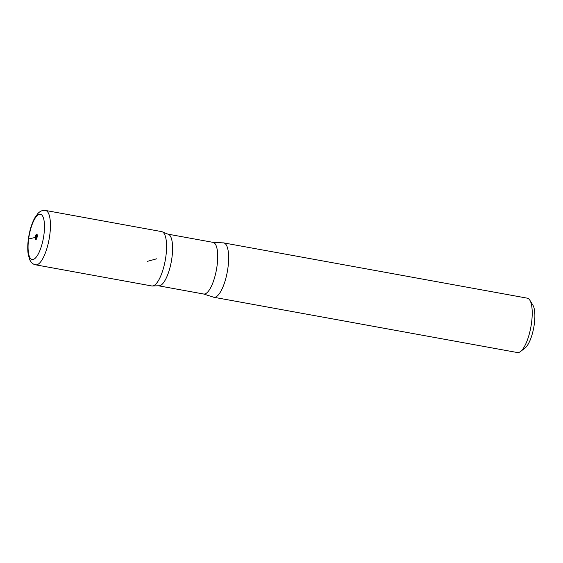 <?xml version="1.0" encoding="UTF-8"?>
<svg xmlns="http://www.w3.org/2000/svg" width="563" height="563" viewBox="0 0 563 563"><rect width="100%" height="100%" fill="white"/><g stroke="black" fill="none" stroke-linecap="round" stroke-linejoin="round"><path stroke-width="0.84" d="M213.039 242.357A26.25 8.241 -79.7 0 1 216.452 269.663A26.25 8.241 -79.7 0 1 203.637 294.013L213.159 297.053A27.629 8.677 -79.7 0 0 213.849 297.271L517.411 352.544A27.629 8.677 -79.7 0 0 520.515 351.53L525.124 347.948A23.027 7.228 -79.7 0 0 533.773 327.434A23.027 7.228 -79.7 0 0 532.908 305.188L529.853 300.22A27.629 8.677 -79.7 0 0 527.313 298.172L223.75 242.906A27.629 8.677 -79.7 0 0 223.025 242.871L213.039 242.357L168.464 234.243M520.515 351.53A27.629 8.677 -79.7 0 0 530.895 326.913A27.629 8.677 -79.7 0 0 529.853 300.22M35.631 264.828L151.771 285.962L159.674 285.758A26.25 8.241 -79.7 0 0 171.342 261.45A26.25 8.241 -79.7 0 0 168.991 234.581L161.665 231.611A27.622 8.67 100.3 0 1 165.255 260.338A27.622 8.67 100.3 0 1 151.771 285.962A27.622 8.67 -79.7 0 0 165.255 260.338A27.622 8.67 -79.7 0 0 161.665 231.611L45.526 210.456C42.943 209.964 40.423 210.942 37.974 213.384L34.702 217.972C31.641 223.743 29.529 230.802 28.361 239.141C27.622 244.715 27.552 249.662 28.15 253.976L29.593 259.423C31.028 262.576 33.041 264.371 35.631 264.828A27.629 8.677 -79.7 0 0 49.115 239.198A27.629 8.677 -79.7 0 0 45.526 210.456M213.849 297.271A27.629 8.677 -79.7 0 0 227.332 271.64A27.629 8.677 -79.7 0 0 223.75 242.906M37.193 236.608A2.766 0.866 -79.7 0 0 36.771 234.138A2.766 0.866 -79.7 0 0 35.42 236.699A2.766 0.866 -79.7 0 0 35.779 239.578A2.766 0.866 -79.7 0 0 37.193 236.608M36.278 239.282A2.766 0.866 100.3 0 1 37.13 234.588M37.13 237.016L28.629 238.965A23.027 7.228 -79.7 0 0 37.489 255.37A23.027 7.228 -79.7 0 0 42.711 216.241A23.027 7.228 -79.7 0 0 28.629 238.965M147.548 261.316L156.718 258.79M203.637 294.013L159.055 285.891"/></g></svg>
